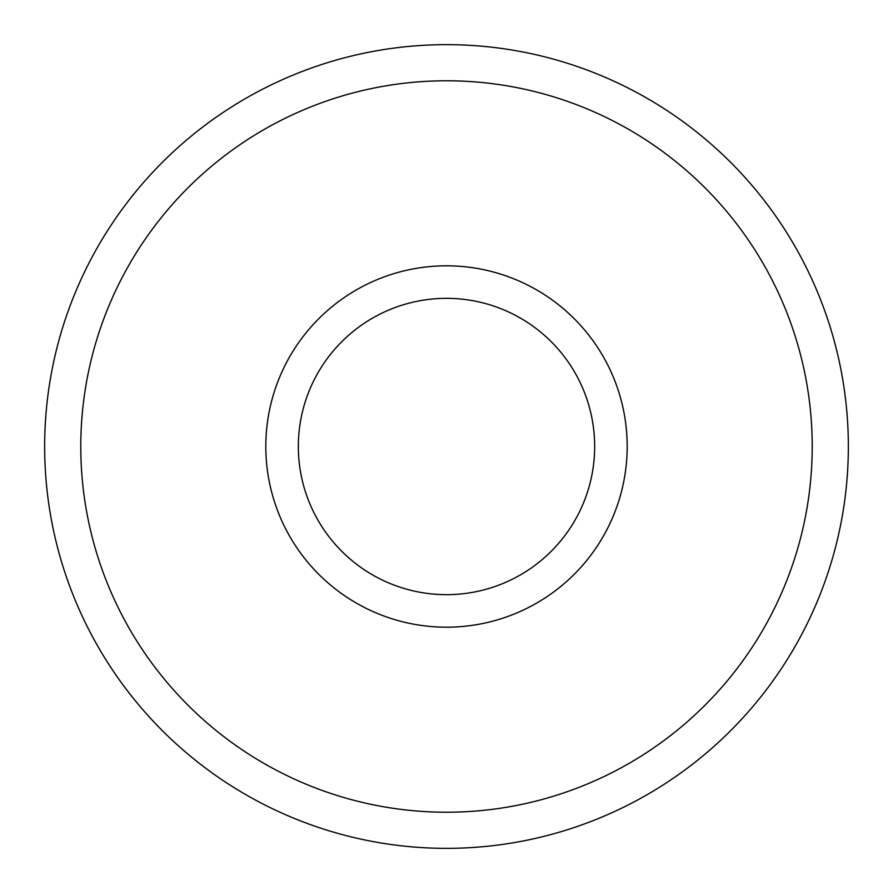 <?xml version="1.0" encoding="UTF-8"?>
<svg xmlns="http://www.w3.org/2000/svg" width="893" height="893" viewBox="0 0 893 893"><rect width="100%" height="100%" fill="white"/><g stroke="black" fill="none" stroke-linecap="round" stroke-linejoin="round"><path stroke-width="1.34" d="M446.5 265.813A180.687 180.687 0 0 0 265.813 446.5A180.687 180.687 0 0 0 446.5 627.187A180.687 180.687 0 0 0 627.187 446.5A180.687 180.687 0 0 0 446.5 265.813M446.5 298.34A148.16 148.16 0 0 0 298.34 446.5A148.16 148.16 0 0 0 446.5 594.66A148.16 148.16 0 0 0 594.66 446.5A148.16 148.16 0 0 0 446.5 298.34M446.5 812.217A365.717 365.717 0 0 0 812.217 446.5A365.717 365.717 0 0 0 446.5 80.783A365.717 365.717 0 0 0 80.783 446.5A365.717 365.717 0 0 0 446.5 812.217M446.5 44.65A401.85 401.85 0 0 1 848.35 446.5A401.85 401.85 0 0 1 446.5 848.35A401.85 401.85 0 0 1 44.65 446.5A401.85 401.85 0 0 1 446.5 44.65"/></g></svg>
